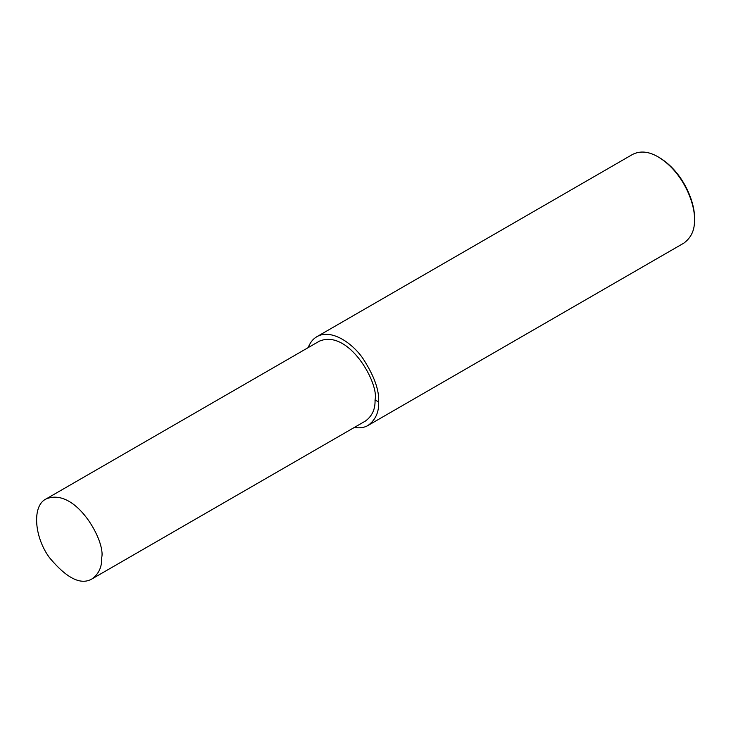 <?xml version="1.0" encoding="UTF-8"?>
<svg xmlns="http://www.w3.org/2000/svg" width="731" height="731" viewBox="0 0 731 731"><rect width="100%" height="100%" fill="white"/><g stroke="black" fill="none" stroke-linecap="round" stroke-linejoin="round"><path stroke-width="1.1" d="M354.325 427.452C359.853 428.311 364.422 427.635 368.049 425.442L683.841 243.121C691.334 237.584 694.87 229.762 694.45 219.675L694.45 218.368C695.291 203.986 684.152 172.571 659.362 157.594L658.229 156.937C648.808 151.427 640.274 150.577 632.617 154.405L316.825 336.726C312.969 338.946 310.099 342.574 308.217 347.609M694.45 219.675C695.318 204.835 683.814 172.397 658.229 156.937M368.049 425.442C375.542 419.905 379.078 412.092 378.658 401.995C379.334 390.016 373.97 375.332 362.567 357.934C351.209 341.825 330.357 328.685 316.825 336.726M92.115 578.842L365.482 421.01C372.225 416.021 375.414 408.985 375.03 399.903C379.343 383.729 348.851 328.758 319.383 341.158L46.016 498.99C32.036 505.587 34.037 536.627 49.361 557.525C66.713 578.404 80.958 585.513 92.115 578.842C98.859 573.853 102.038 566.817 101.664 557.735C105.968 541.552 75.476 486.581 46.016 498.99M375.03 399.903L378.658 401.995"/></g></svg>
